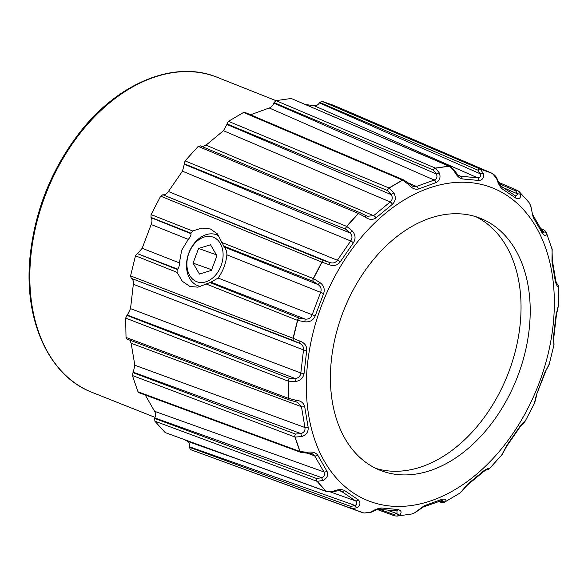 <?xml version="1.0" encoding="UTF-8"?>
<svg xmlns="http://www.w3.org/2000/svg" width="588" height="588" viewBox="0 0 588 588"><rect width="100%" height="100%" fill="white"/><g stroke="black" fill="none" stroke-linecap="round" stroke-linejoin="round"><path stroke-width="0.88" d="M200.861 286.452A27.121 19.735 109.6 0 1 198.083 285.761A27.121 19.735 109.6 0 1 188.608 253.59A27.121 19.735 109.6 0 1 216.296 234.671A27.121 19.735 109.6 0 1 218.949 235.935M221.051 265.813A23.733 17.265 109.6 0 1 189.711 275.471A23.733 17.265 109.6 0 1 204.242 237.023A23.733 17.265 109.6 0 1 221.051 265.813M216.943 255.758L210.533 244.792L198.597 248.467L193.062 263.115L199.464 274.082L211.408 270.399L216.943 255.758M216.391 254.81L198.597 248.467M211.658 269.745L193.062 263.115M478.242 217.494A135.607 93 111.7 0 0 343.274 311.537A135.607 93 111.7 0 0 380.26 470.349A135.607 93 111.7 0 0 516.749 378.65A135.607 93 111.7 0 0 480.367 218.295A135.607 93 111.7 0 0 478.242 217.494M375.747 468.349A135.607 93 111.7 0 0 507.576 375.004A135.607 93 111.7 0 0 475.714 216.649M177.62 269.106L177.157 269.48L177.054 272.369L182.309 281.262L189.902 286.444L197.95 287.179L210.952 282.166L218.089 278.043C223.072 271.156 225.998 263.417 226.865 254.817C226.983 251.877 226.115 249.275 224.241 247.004L217.523 233.958L210.372 228.96L201.809 228.063L192.688 230.996L190.887 233.135L191.004 233.701C191.151 235.296 190.24 237.184 188.278 239.375L181.67 250.282L179.391 262.88C179.413 265.835 178.826 267.915 177.62 269.106L137.313 253.604L177.157 269.48M177.054 272.369L135.49 255.802L137.313 253.604M221.647 242.41L313.279 278.528L321.849 262.123A2.712 1.823 -67.7 0 1 323.981 260.69L329.699 262.491L329.06 264.644L322.018 262.197L313.455 278.602L319.754 282.461C323.797 285.327 325.091 289.061 323.62 293.647L315.212 315.91C313.272 320.335 309.832 322.298 304.893 321.798L297.646 320.431L293.258 338.32L300.123 341.231L299.211 343.194L293.75 340.687L131.249 278.322L130.558 275.897L135.49 255.802M130.558 275.897L293.081 338.254L297.469 320.364L205.969 283.894M131.249 278.322L299.211 343.194C302.372 344.517 303.805 346.751 303.511 349.904L133.344 284.276C133.711 281.608 133.116 279.69 131.558 278.528M293.75 340.687A2.712 1.823 -69 0 1 293.081 338.254A2.712 0.485 -168.3 0 0 293.258 338.32A2.712 1.624 112 0 0 293.75 340.687M209.526 282.38L299.285 318.145A2.712 1.646 -71.9 0 0 297.646 320.431L297.469 320.364A2.712 1.823 -68.3 0 1 299.285 318.145L305.128 319.071C308.516 319.438 310.839 318.042 312.103 314.889L320.622 292.354L226.865 254.817M162.825 194.746L323.981 260.69A2.712 1.624 110.9 0 0 322.018 262.197A2.712 0.397 29.6 0 0 321.849 262.123L160.686 196.164L162.825 194.746L329.699 262.491C332.933 263.6 335.498 262.851 337.394 260.249A2.712 0.5 31.8 0 1 340.195 261.925C337.402 265.504 333.69 266.408 329.06 264.644M304.893 321.798L305.128 319.071L210.952 282.166M534.286 403.566L536.462 394.783L544.87 372.513L549.148 364.229M544.87 372.513L549.082 364.788L554.006 344.722L553.786 337.674A2.712 0.588 -170.5 0 1 553.367 337.909L556.013 315.109L558.593 304.518M553.918 344.796L553.367 337.909M558.247 285.812L558.203 285.503A2.712 2.668 -10.8 0 1 558.247 285.812C557.667 287.098 556.718 285.761 555.395 281.799L551.956 261.212L552.161 249.444L546.744 233.723C546.201 236.229 544.716 236.053 542.305 233.208L533.191 217.325L530.641 205.66L529.06 202.529L519.263 191.717L520.806 194.819C520.615 198.34 518.91 199.406 515.676 198.016L501.99 188.748C499.675 186.389 497.889 182.956 496.617 178.443L492.325 173.401L486.394 171.034L480.293 169.116L483.549 173.783C484.012 178.002 482.403 180.229 478.72 180.457L462.109 178.921C459.066 178.076 456.435 175.459 454.201 171.071L449.092 166.235L435.532 168.161L439.479 173.166C440.794 177.679 439.596 180.839 435.892 182.648L418.362 189.027C414.974 189.806 411.688 188.278 408.506 184.448L402.604 180.148L389.153 188.057L393.909 193.033C396.18 197.399 395.658 201.162 392.358 204.323L376.019 217.854C372.719 220.169 369.066 219.868 365.045 216.943L358.474 213.481L346.758 226.417L352.33 230.988C355.549 234.781 355.894 238.743 353.366 242.873L340.195 261.925M300.123 341.231C304.768 342.936 306.965 346.038 306.716 350.522L304.077 373.321C303.254 378.062 300.38 380.789 295.448 381.509L288.289 381.149L288.605 398.377L295.793 400.215C300.74 400.663 303.702 402.802 304.687 406.631L308.134 427.211C308.546 431.71 306.458 434.833 301.879 436.583L295.073 437.038L300.064 451.518L307.296 452.304C312.206 451.533 315.705 452.503 317.777 455.215L326.891 471.098C328.516 474.81 327.347 477.897 323.4 480.367L317.189 481.351L326.244 491.34L333.234 491.208C337.791 489.422 341.51 489.157 344.406 490.414L358.092 499.675C360.745 502.167 360.517 504.805 357.423 507.584L351.955 508.745L363.987 513.037L370.484 512.244C374.394 509.759 378.018 508.333 381.362 507.973L397.973 509.509C401.354 510.487 401.979 512.302 399.833 514.948L397.069 516.088L411.747 514L414.555 512.861L424.191 505.783L441.728 499.396C445.447 498.756 446.718 499.484 445.528 501.579L460.132 492.994L467.732 484.108L484.064 470.569C487.702 468.393 489.348 467.894 488.988 469.084A2.712 2.683 -120.5 0 1 488.466 469.489L488.466 469.489A2.712 2.683 -120.5 0 1 486.423 469.761M486.114 469.878L488.988 469.084M501.711 455.038L506.716 445.557L519.888 426.506L524.981 421.383M137.71 253.465L142.171 248.29L179.391 262.88M190.887 233.135L150.991 217.406L151.065 214.591L160.686 196.164M151.065 214.591L192.688 230.996M319.754 282.461L318.152 284.607L313.184 281.358A2.712 1.823 -68.5 0 1 313.279 278.528L313.455 278.602A2.712 1.639 -65.2 0 0 313.184 281.358L223.308 245.916M218.089 278.043L315.212 315.91M323.62 293.647L320.622 292.354C321.754 289.178 320.93 286.591 318.152 284.607L224.241 247.004M188.278 239.375L151.16 224.513C152.196 221.933 152.211 219.684 151.197 217.758L191.004 233.701M163.199 194.79C165.162 194.885 166.889 193.797 168.396 191.519L337.394 260.249L350.72 240.97L182.456 171.181L184.316 164.243L350.088 233.01A2.712 0.485 -38.3 0 1 352.33 230.988M168.396 191.519L182.456 171.181M353.366 242.873A2.712 0.757 37.6 0 0 350.72 240.97C352.579 238.162 352.366 235.509 350.088 233.01L345.737 229.217A2.712 1.823 -67.9 0 1 346.589 226.343L358.305 213.4L198.215 146.383L200.412 145.912M202.36 146.699L206.013 145.162L373.645 215.656L390.175 201.963L223.455 130.712L226.917 124.428L391.16 194.621A2.712 0.875 -27.6 0 1 393.909 193.033M392.358 204.323A2.712 1.338 53.9 0 0 390.175 201.963C392.549 199.861 392.872 197.414 391.16 194.621L387.485 190.556A2.712 1.83 -67.5 0 1 388.991 187.984L402.435 180.075L243.55 112.455L244.858 112.352L403.75 179.965A2.712 1.845 -67 0 1 403.831 180.001M206.013 145.162L223.455 130.712M226.968 123.914L228.445 121.334L388.991 187.984A2.712 1.411 56.7 0 1 389.153 188.057A2.712 1.742 -60.7 0 0 387.485 190.556L226.968 123.914L226.917 124.428M185.058 160.914L346.589 226.343A2.712 0.853 39.9 0 1 346.758 226.417A2.712 1.683 -62.7 0 0 345.737 229.217L184.235 163.78L185.058 160.914L198.215 146.383M184.235 163.78L184.316 164.243M228.445 121.334L243.55 112.455M408.381 182.986L416.488 186.484L434.231 180.024C436.847 178.899 437.575 176.914 436.421 174.085L433.393 170.05A2.712 1.837 -67.1 0 1 435.37 168.08L448.931 166.154L291.214 98.475L449.555 166.257A2.712 1.852 -66.8 0 1 449.68 166.316M217.259 77.322C174.408 59.462 117.277 83.077 78.483 134.093C50.803 170.689 34.633 211.776 29.981 257.346C23.704 320.497 49.047 376.107 92.125 392.394A169.506 116.248 -68.3 0 1 46.65 191.953A169.506 116.248 -68.3 0 1 217.259 77.322L275.978 100.644L435.37 168.08A2.712 1.801 78.3 0 1 435.532 168.161A2.712 1.815 -59.5 0 0 433.393 170.05L274.045 102.613L275.993 100.644L291.214 98.475M274.045 102.613L273.854 103.113L436.421 174.085A2.712 1.323 -18.4 0 1 439.479 173.166M458.148 175.106L460.764 176.253L477.574 177.804C480.131 177.797 481.08 176.481 480.403 173.864L477.919 170.16A2.712 1.852 -66.8 0 1 480.131 169.035L492.171 173.328A2.712 1.97 113.9 0 1 492.185 173.328A2.712 1.97 113.9 0 1 492.325 173.401A2.712 1.786 120.1 0 1 492.443 173.467C495.008 175.349 496.544 177.091 497.058 178.686A2.712 0.926 153.6 0 0 496.617 178.443M321.959 101.32L480.131 169.035A2.712 1.97 105.4 0 1 480.293 169.116A2.712 1.896 -59.4 0 0 477.919 170.16L319.769 102.452L321.959 101.32L333.947 105.458L492.185 173.328A2.712 2.712 0 0 1 492.443 173.467A2.712 1.786 120.1 0 1 492.59 173.57M319.769 102.452L319.475 102.878L480.403 173.864A2.712 1.779 -10.6 0 1 483.549 173.783M440.339 502.108A2.712 1.882 -69.8 0 1 440.25 502.079A2.712 1.882 -69.8 0 1 439.493 501.41L442.441 501.145L442.61 500.219L441.103 499.675M394.592 515.83A2.712 1.867 -69.9 0 1 394.46 515.794A2.712 1.867 -69.9 0 1 393.453 514.39L397.032 513.625L396.937 510.965L396.327 510.876A2.712 1.904 89.8 0 0 397.973 509.509M362.157 512.508L190.372 449.555L189.461 447.314L350.845 506.452L355.101 505.467C357.313 504.026 357.445 502.49 355.505 500.851L341.65 491.472L339.482 490.701M351.786 508.694A2.712 1.852 -69.9 0 1 350.845 506.452A2.712 1.911 -77.3 0 0 351.955 508.745A2.712 1.97 113.9 0 1 351.786 508.694M363.935 513.023A2.712 2.712 0 0 0 364.038 513.052A2.712 1.801 103.1 0 1 363.987 513.037A2.712 1.97 105.4 0 1 363.935 513.023L190.372 449.555M326.663 491.619A2.712 1.86 -69.9 0 1 326.531 491.575A2.712 1.86 -69.9 0 1 326.068 491.289L317.013 481.3L154.864 421.184L154.695 418.458L316.814 478.558L321.709 477.662C324.422 476.361 325.164 474.457 323.929 471.929L314.705 455.854L304.804 452.275M326.788 491.656A2.712 2.712 0 0 1 326.524 491.575L165.493 432.687L326.068 491.289A2.712 1.904 133.9 0 0 326.244 491.34A2.712 1.727 104.5 0 0 326.788 491.656L333.683 491.678C337.784 490.679 340.092 490.421 340.606 490.892L341.65 491.472A2.712 1.926 129.7 0 0 344.406 490.414M357.423 507.584A2.712 1.837 -127 0 1 355.101 505.467L189.52 446.799L189.461 447.314M317.013 481.3A2.712 1.837 -69.7 0 1 316.814 478.558A2.712 1.83 -77.2 0 0 317.189 481.351A2.712 1.837 141.6 0 1 317.013 481.3M165.037 432.4L154.864 421.184M300.821 452.378A2.712 1.845 -69.8 0 1 300.733 452.348A2.712 1.845 -69.8 0 1 299.887 451.459L294.897 436.98L132.396 375.534L132.984 372.638L295.47 434.069L300.872 433.562C303.989 432.643 305.341 430.629 304.944 427.52L301.46 406.69L131.153 343.267L129.786 340.129M300.894 452.4A2.712 2.712 0 0 1 300.725 452.341L138.841 392.666L137.996 391.792L299.887 451.459A2.712 1.602 158 0 0 300.064 451.518A2.712 1.668 106.6 0 0 300.894 452.4L312.265 453.76L314.705 455.854A2.712 1.661 154.6 0 0 317.777 455.215M323.4 480.367A2.712 1.389 -119.5 0 1 321.709 477.662L154.887 417.958L154.695 418.458M294.897 436.98A2.712 1.83 -69.3 0 1 295.47 434.069A2.712 1.757 -76.2 0 0 295.073 437.038A2.712 1.477 163.9 0 1 294.897 436.98M137.996 391.792L132.396 375.534M289.465 399.994A2.712 1.83 -69.4 0 1 289.436 399.987A2.712 1.83 -69.4 0 1 288.429 398.319L288.113 381.09L125.663 318.093L126.949 315.389L289.384 378.363L295.117 378.481C298.461 378.143 300.365 376.313 300.836 372.983L303.511 349.904A2.712 0.588 -170.5 0 0 306.716 350.522M289.494 400.009A2.712 2.712 0 0 1 289.428 399.987L127.03 339.1L126.023 337.439L288.429 398.319A2.712 1.11 176.6 0 0 288.605 398.377A2.712 1.632 109.2 0 0 289.494 400.009L297.543 402.31L301.46 406.69A2.712 1.198 174 0 0 304.687 406.631M301.879 436.583A2.712 0.933 -110.5 0 1 300.872 433.562L133.285 372.211L132.984 372.638M288.113 381.09A2.712 1.823 -68.8 0 1 289.384 378.363A2.712 1.69 -74.3 0 0 288.289 381.149A2.712 0.941 -178.7 0 1 288.113 381.09M126.023 337.439L125.663 318.093M295.448 381.509A2.712 0.537 -100 0 1 295.117 378.481L127.317 315.087L126.949 315.389M250.495 114.807L269.216 107.994C271.266 107.325 272.81 105.7 273.854 103.113M305.709 104.532L314.22 105.759C316.138 106.016 317.895 105.061 319.475 102.878M189.52 446.799C189.77 444.153 189.071 442.316 187.425 441.301L184.426 439.611M154.887 417.958C155.813 415.341 155.717 413.129 154.6 411.321L144.861 394.364M133.285 372.211L134.836 365.244L131.153 343.267M127.317 315.087L130.521 308.626L133.344 284.276M142.171 248.29L151.16 224.513M360.495 212.922A2.712 1.632 113.7 0 0 360.304 212.812L367.346 216.266L373.645 215.656A2.712 1.125 47 0 1 376.019 217.854M556.513 283.512A2.712 2.668 -10.8 0 1 558.203 285.503L556.27 282.96M552.22 249.849A2.712 1.83 170.2 0 0 552.198 249.606A2.712 1.83 170.2 0 0 552.161 249.444M445.528 501.579A2.712 2.528 -135.2 0 1 442.441 501.145L440.949 500.601M414.555 512.861A2.712 1.441 59.5 0 0 414.9 512.751L423.162 507.069L442.61 500.219M529.06 202.529L530.846 205.984C531.971 212.268 532.772 215.465 533.25 215.568L542.548 231.768L543.437 232.929L544.135 232.032A2.712 2.492 -1.5 0 1 546.744 233.723M399.833 514.948A2.712 2.234 -132.8 0 1 397.032 513.625L388.44 510.568M370.484 512.244A2.712 0.985 68.4 0 0 370.969 512.324C378.635 508.826 376.504 509.561 379.26 509.304L396.327 510.876M501.123 186.198A2.712 1.97 118.4 0 1 501.226 186.249L515.713 196.047L517.815 193.989A2.712 2.183 -4.6 0 1 520.806 194.819M187.425 441.301L239.661 459.809M330.632 492.038L355.505 500.851A2.712 1.97 118.4 0 0 358.092 499.675M333.234 491.208A2.712 0.581 78.7 0 0 333.683 491.678M478.72 180.457A2.712 1.955 100.9 0 0 477.574 177.804L314.22 105.759M449.783 166.367A2.712 2.712 0 0 0 449.555 166.257A2.712 1.852 -66.8 0 0 448.931 166.154A2.712 1.874 85.7 0 1 449.092 166.235A2.712 1.72 118.6 0 1 449.783 166.367C452.37 168.065 454.068 169.601 454.877 170.983A2.712 0.529 143.1 0 0 454.201 171.071M454.877 170.983C457.229 174.305 458.714 175.959 459.338 175.944L460.764 176.253A2.712 1.904 89.8 0 1 462.109 178.921M154.6 411.321L323.929 471.929A2.712 1.793 145.4 0 0 326.891 471.098M307.296 452.304L307.495 453.275M435.892 182.648A2.712 1.749 74.5 0 0 434.231 180.024L269.216 107.994M403.897 180.031A2.712 2.712 0 0 0 403.75 179.965A2.712 1.845 -67 0 0 402.435 180.075A2.712 1.544 62.5 0 1 402.604 180.148A2.712 1.661 116.4 0 1 403.897 180.031L409.336 183.779L408.506 184.448M409.336 183.779L412.952 186.403L416.488 186.484A2.712 1.61 65.7 0 1 418.362 189.027M134.836 365.244L304.944 427.52A2.712 1.404 166.9 0 0 308.134 427.211M295.793 400.215L295.521 401.722L297.543 402.31M367.346 216.266L365.876 215.553L365.045 216.943M130.521 308.626L300.836 372.983A2.712 0.845 -176.4 0 0 304.077 373.321M489.804 186.896A168.315 115.432 111.7 0 0 306.377 389.454A168.315 115.432 111.7 0 0 494.765 456.611A168.315 115.432 111.7 0 0 489.804 186.896M200.177 145.78L360.26 212.79A2.712 2.712 0 0 1 360.304 212.812A2.712 1.632 113.7 0 0 358.474 213.481A2.712 1.029 44.5 0 0 358.305 213.4A2.712 1.83 -67.3 0 1 360.26 212.79A2.712 1.83 -67.3 0 1 360.29 212.797M504.541 188.145L517.815 193.989L515.698 190.872L499.337 183.846M519.263 191.717L517.763 190.608A2.712 1.97 -60.3 0 0 515.698 190.872A2.712 1.86 -66.8 0 1 517.491 190.468A2.712 1.86 -66.8 0 1 517.616 190.534M542.298 231.238L544.135 232.032L541.372 229.357M546.553 232.877C545.745 231.282 544.716 230.253 543.474 229.79A2.712 2.029 -62.3 0 0 542.173 229.695A2.712 1.874 -66.9 0 1 543.275 229.695A2.712 1.874 -66.9 0 1 543.363 229.739M439.287 501.336L439.493 501.41A2.712 2.036 -74 0 0 440.441 502.145L440.441 502.145C443.154 502.608 444.675 502.542 445.006 501.954M379.863 509.414L393.453 514.39A2.712 1.977 -76.2 0 0 394.746 515.882L397.069 516.088M545.238 372.535L536.462 394.783M519.888 426.506A2.712 0.5 31.8 0 1 520.071 426.91L524.974 421.552L534.588 403.14L536.763 394.96M506.716 445.557A2.712 0.757 37.6 0 1 506.797 446.116L520.071 426.91M558.255 285.871L558.6 304.944L556.454 314.683A2.712 0.845 -176.4 0 1 556.013 315.109M484.064 470.569A2.712 1.125 47 0 1 483.924 471.363L486.813 469.665L486.129 469.533M467.732 484.108A2.712 1.338 53.9 0 1 467.401 485.056L483.924 471.363M551.992 248.687L552.345 260.205L555.836 281.042A2.712 1.198 174 0 1 555.395 281.799M552.345 260.205A2.712 1.404 166.9 0 1 551.956 261.212M441.728 499.396A2.712 1.61 65.7 0 1 441.015 500.572M424.191 505.783A2.712 1.749 74.5 0 1 423.162 507.069M542.548 231.768A2.712 1.661 154.6 0 1 542.305 233.208M533.25 215.568A2.712 1.793 145.4 0 1 533.191 217.325M381.362 507.973A2.712 1.955 100.9 0 1 379.26 509.304M370.969 512.324L364.038 513.052A2.712 1.801 103.1 0 0 364.104 513.059M515.301 195.782A2.712 1.926 129.7 0 1 515.676 198.016M497.058 178.686C500.55 187.043 500.123 184.941 501.226 186.249A2.712 1.97 118.4 0 1 501.99 188.748M198.083 285.761L200.42 286.591M216.296 234.671L218.685 235.523M489.062 469.026L502.056 454.671L506.797 446.116M517.763 190.608A2.712 2.712 0 0 0 517.491 190.468L498.675 182.39M543.474 229.79A2.712 2.712 0 0 0 543.275 229.695L541.07 228.754M440.25 502.079L438.802 501.542M394.46 515.794L377.298 509.517M556.454 314.683L553.786 337.674M459.713 493.295L467.401 485.056M555.836 281.042L556.792 283.93L556.351 283.659M414.9 512.751L411.747 514M543.437 232.929L541.842 232.238M92.125 392.394L155.085 417.399"/></g></svg>
